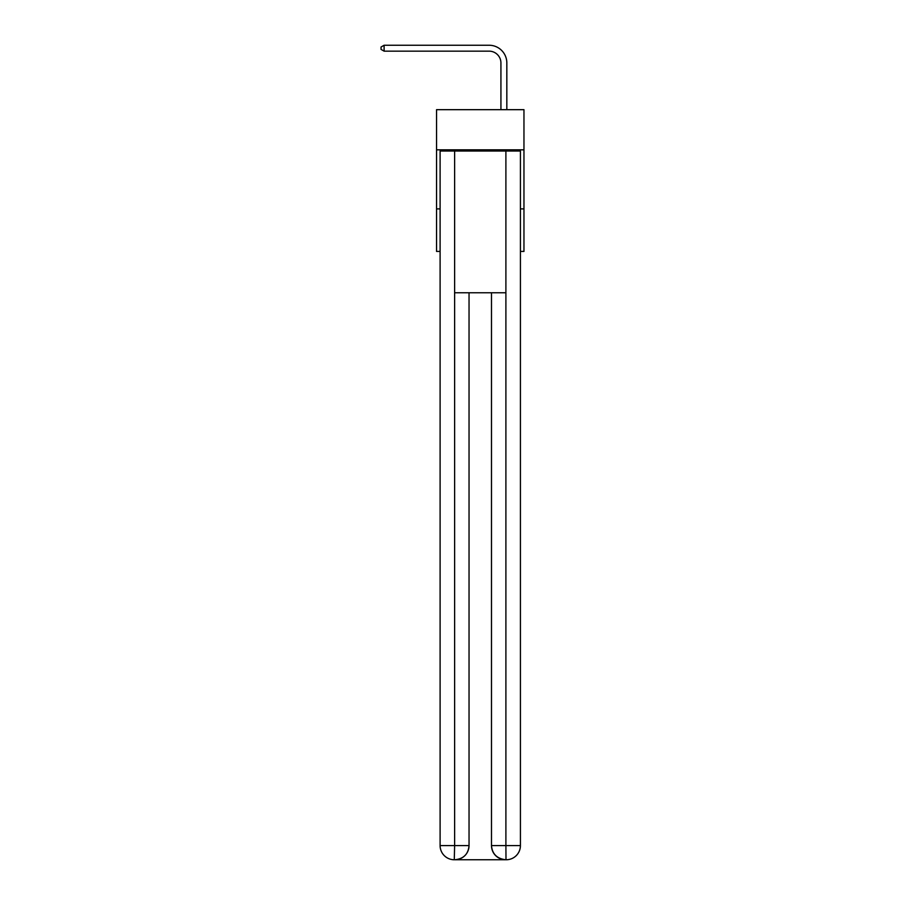 <?xml version="1.0" encoding="UTF-8"?>
<svg xmlns="http://www.w3.org/2000/svg" width="905" height="905" viewBox="0 0 905 905"><rect width="100%" height="100%" fill="white"/><g stroke="black" fill="none" stroke-linecap="round" stroke-linejoin="round"><path stroke-width="1.36" d="M523.961 149.834L523.961 109.675L436.549 109.675L436.549 149.834L523.961 149.834L523.961 251.42L520.42 251.42M440.102 208.897L436.549 208.897L436.549 149.834M523.961 208.897L520.42 208.897M436.549 208.897L436.549 251.42L440.102 251.42M500.929 109.675L500.929 62.965A11.81 11.81 0 0 0 489.119 51.155L384.105 51.155L381.039 49.379L381.039 47.026L384.105 45.25L489.119 45.25A17.715 17.715 0 0 1 506.834 62.965L506.834 109.675M454.276 859.75A14.175 14.175 0 0 1 440.102 845.575L454.627 845.575L454.276 859.75A14.175 14.175 0 0 1 440.102 845.575L440.102 151.022L454.627 151.022L454.627 292.768L505.895 292.768L505.895 151.022L454.627 151.022M505.895 151.022L520.42 151.022L520.42 845.575A14.175 14.175 0 0 1 506.246 859.75L505.657 859.75A14.175 14.175 0 0 1 491.483 845.575L491.483 292.768L491.483 845.575C492.207 853.935 496.924 858.653 505.657 859.75L454.615 859.75M469.039 292.768L469.039 845.575A14.175 14.175 0 0 1 454.864 859.75C463.632 858.834 468.349 854.105 469.039 845.575L469.039 292.768M491.483 845.575L505.895 845.575L505.997 859.75M500.929 62.965A11.81 11.81 0 0 0 489.119 51.155A11.81 11.81 0 0 1 500.929 62.965A11.81 11.81 0 0 0 489.119 51.155A11.81 11.81 0 0 1 500.929 62.965A11.81 11.81 0 0 0 489.119 51.155A11.81 11.81 0 0 1 500.929 62.965A11.81 11.81 0 0 0 489.119 51.155A11.81 11.81 0 0 1 500.929 62.965A11.81 11.81 0 0 0 489.119 51.155A11.81 11.81 0 0 1 500.929 62.965A11.81 11.81 0 0 0 489.119 51.155A11.81 11.81 0 0 1 500.929 62.965A11.81 11.81 0 0 0 489.119 51.155A11.81 11.81 0 0 1 500.929 62.965A11.81 11.81 0 0 0 489.119 51.155A11.81 11.81 0 0 1 500.929 62.965A11.81 11.81 0 0 0 489.119 51.155A11.81 11.81 0 0 1 500.929 62.965M384.105 45.25L489.119 45.25L384.105 45.25L489.119 45.25L384.105 45.25L489.119 45.25L384.105 45.25L489.119 45.25L384.105 45.25L489.119 45.25L384.105 45.25L489.119 45.25L384.105 45.25L489.119 45.25L384.105 45.25L489.119 45.25L384.105 45.25L489.119 45.25L384.105 45.25L384.105 51.155M469.039 845.575L454.627 845.575L454.627 292.768M505.895 292.768L505.895 845.575L520.42 845.575"/></g></svg>
